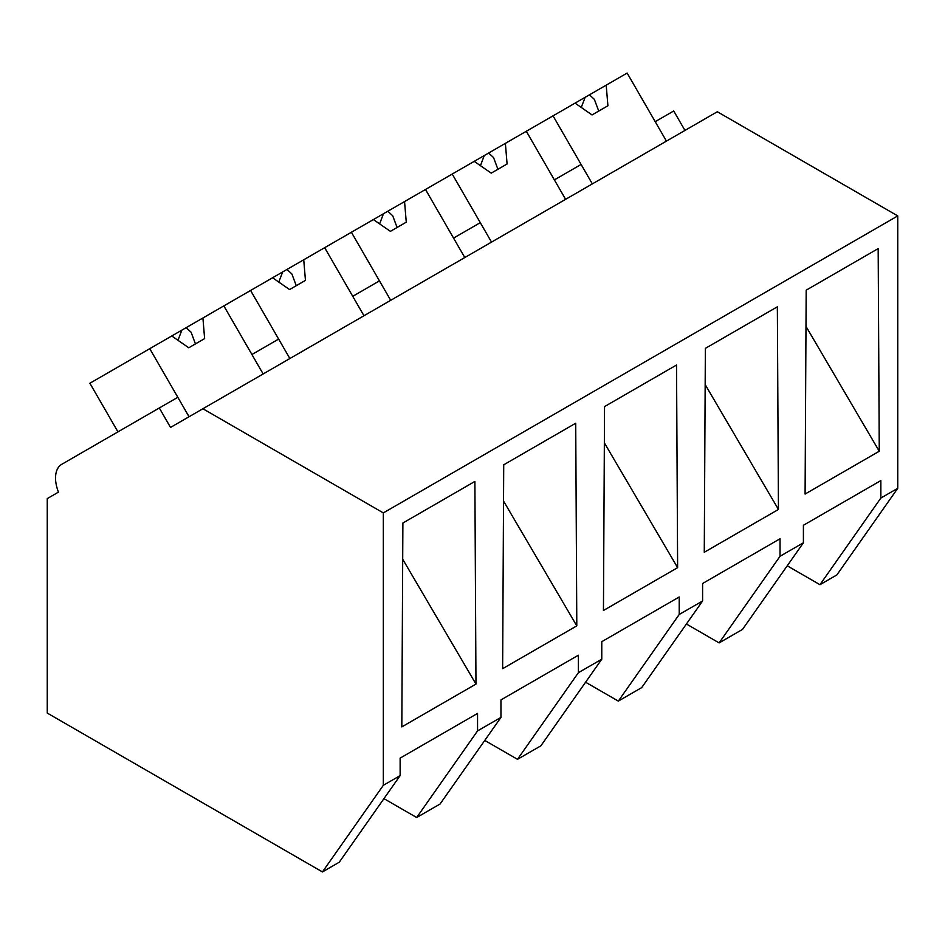 <?xml version="1.0" encoding="UTF-8"?>
<svg xmlns="http://www.w3.org/2000/svg" width="945" height="945" viewBox="0 0 945 945"><rect width="100%" height="100%" fill="white"/><g stroke="black" fill="none" stroke-linecap="round" stroke-linejoin="round"><path stroke-width="1.42" d="M684.96 130.434L673.726 110.978L655.204 121.681L666.426 141.124L627.137 73.06L606.194 85.156L607.918 105.769L592.031 114.936L575.044 103.135L553.038 115.845L592.338 183.897L581.104 164.454L554.384 179.881L565.606 199.336L526.318 131.272L553.038 115.845M787.232 565.795L819.953 584.695L836.857 574.938L897.75 488.305L897.75 215.909L717.314 111.746L170.525 427.435L159.303 407.98L61.744 464.314A29.933 17.282 60 0 0 58.472 492.121L47.25 498.606L47.25 713.062L322.434 871.94L383.327 785.307L383.327 512.911L202.891 408.748M897.75 215.909L383.327 512.911M322.434 871.94L339.243 862.23L400.137 775.609L383.327 785.307M400.137 775.609L400.137 758.114L477.556 713.416L477.556 730.898L500.956 717.397L500.956 699.902L578.387 655.204L578.387 672.698L601.776 659.185L601.776 641.69L679.207 596.992L679.207 614.486L696.111 604.729L702.596 600.985L702.596 583.49L780.027 538.78L780.027 556.274L796.93 546.517L803.415 542.773L803.415 525.278L880.846 480.58L880.846 498.062L897.75 488.305M805.093 494.058L879.263 451.237L878.177 248.606L806.179 290.174L805.093 494.058M778.444 509.449L777.357 306.806L705.36 348.374L704.273 552.27L778.444 509.449L705.171 384.591M502.634 668.682L503.72 464.798L575.718 423.23L576.804 625.862L502.634 668.682M603.453 610.482L604.54 406.586L676.537 365.018L677.624 567.661L603.453 610.482M402.889 523.01L474.886 481.442L475.973 684.074L401.814 726.894L402.889 523.01M819.953 584.695L880.846 498.062M803.415 542.773L742.534 629.394L719.133 642.907L686.413 624.007M719.133 642.907L780.027 556.274M805.99 326.391L879.263 451.237M500.956 717.397L440.063 804.018L416.674 817.531L477.556 730.898M416.674 817.531L383.942 798.631M402.7 559.227L475.973 684.074M117.948 431.865L89.881 383.245L149.759 348.681L189.047 416.733L177.825 397.29L159.303 407.98M265.285 346.803L251.913 354.517L263.147 373.96L223.847 305.896L250.579 290.469L289.867 358.533L278.645 339.078L265.285 346.803M679.207 614.486L618.313 701.107L635.217 691.35L641.702 687.606L702.596 600.985M618.313 701.107L585.593 682.219M491.518 242.109L480.284 222.666L453.565 238.093L464.786 257.536L425.498 189.484L452.218 174.045L491.518 242.109M578.387 672.698L517.494 759.319L540.883 745.818L601.776 659.185M604.339 442.803L677.624 567.661M517.494 759.319L484.761 740.431M390.698 300.321L379.465 280.878L352.745 296.305L363.967 315.748L324.667 247.684L351.398 232.257L390.698 300.321M503.52 501.015L576.804 625.862M606.194 85.156L575.044 103.135M589.467 94.807L594.37 99.379L598.74 111.061M585.132 97.323L581.258 107.458M526.318 131.272L505.374 143.356L507.087 163.981L491.211 173.148L474.225 161.347L452.218 174.045M505.374 143.356L474.225 161.347M488.648 153.019L493.55 157.591L497.92 169.273M484.301 155.523L480.438 165.67M425.498 189.484L404.555 201.568L406.267 222.181L390.391 231.348L373.393 219.559L351.398 232.257M404.555 201.568L373.393 219.559M387.828 211.231L392.718 215.791L397.089 227.485M383.481 213.735L379.618 223.87M324.667 247.684L303.735 259.78L305.448 280.393L289.572 289.56L272.573 277.771L250.579 290.469M303.735 259.78L272.573 277.771M287.008 269.443L291.899 274.003L296.269 285.697M282.661 271.947L278.799 282.082M223.847 305.896L202.915 317.992L204.628 338.605L188.752 347.772L171.754 335.971L149.759 348.681M202.915 317.992L171.754 335.971M186.177 327.643L191.079 332.215L195.45 343.897M181.842 330.148L177.979 340.294"/></g></svg>
